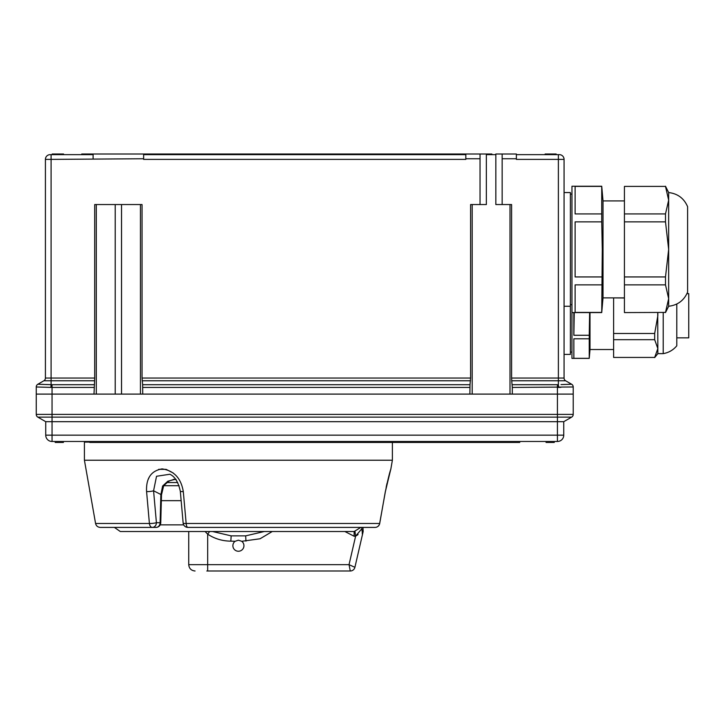 <?xml version="1.0" encoding="UTF-8"?>
<svg xmlns="http://www.w3.org/2000/svg" width="725" height="725" viewBox="0 0 725 725"><rect width="100%" height="100%" fill="white"/><g stroke="black" fill="none" stroke-linecap="round" stroke-linejoin="round"><path stroke-width="1.09" d="M81.735 154.642L81.735 154.008L143.641 154.008L143.641 159.382L465.831 159.382L465.831 154.008L480.041 154.008L480.041 204.55L486.357 204.55L486.357 154.008L480.041 154.008M143.641 158.748L51.094 159.382L51.094 378.042L94.703 378.042L94.594 380.779L43.835 380.779A3.163 3.163 0 0 0 45.412 378.042A3.163 3.163 0 0 1 43.835 380.779A3.163 3.163 0 0 0 45.412 378.042L45.412 159.382A4.74 4.74 0 0 1 50.152 154.642L93.108 154.642M143.641 154.642L465.831 154.642M486.357 154.642L495.837 154.642L495.837 204.55L511.605 204.55L511.605 378.042L558.377 378.042L558.377 159.382L516.372 159.382L516.372 158.748L502.153 158.748L502.153 204.55M516.372 154.642L559.328 154.642A4.74 4.74 0 0 1 564.068 159.382L564.068 378.042A3.163 3.163 0 0 0 565.645 380.779L511.723 380.779L511.605 378.042M94.703 378.042L94.703 204.55L142.046 204.55L142.046 378.042L142.635 384.703L469.999 384.703L469.891 394.101L557.434 394.101L557.434 387.44L560.824 387.34M142.046 378.042L470.588 378.042L470.588 204.55L480.041 204.55M573.221 394.101L557.434 394.101L557.434 414.392L573.221 414.392L573.221 386.978L512.303 387.44L512.303 394.101L510.001 394.101L510.001 204.55M472.192 204.55L472.192 394.101L140.442 394.101L140.442 204.55M96.307 204.55L96.307 394.101L94.005 394.101L142.743 394.101L142.635 384.703M94.005 387.44L52.046 387.44L52.046 394.101L94.005 394.101L94.594 380.779M563.751 421.687L557.434 421.687L557.434 417.129L571.644 417.129A3.163 3.163 0 0 0 573.221 414.392A3.163 3.163 0 0 1 571.644 417.129L563.751 421.687L563.751 435.163A6.317 6.317 0 0 1 557.434 441.48L52.046 441.48A6.317 6.317 0 0 1 45.729 435.163L45.729 421.687L37.827 417.129A3.163 3.163 0 0 1 36.25 414.392L52.046 414.392L52.046 394.101L36.25 394.101L36.25 386.978L52.046 387.44L52.046 384.703L94.123 384.703M511.723 380.779L512.303 387.44M470.588 378.042L469.999 384.703M37.827 384.25L51.094 384.685L51.094 378.042L45.412 378.042A3.163 3.163 0 0 1 43.835 380.779L37.827 384.25A3.163 3.163 0 0 0 36.25 386.978A3.163 3.163 60 0 1 37.827 384.25L38.044 384.241M50.714 384.667L45.992 384.486M43.708 384.404L41.715 384.341M40.093 384.286L38.869 384.25M571.363 384.241L570.602 384.25M569.379 384.286L567.829 384.341M565.763 384.404L563.488 384.486M560.996 384.585L571.644 384.25A3.163 3.163 0 0 1 573.221 386.978A3.163 3.163 0 0 0 571.644 384.25L565.645 380.779M45.412 159.382A4.74 4.74 0 0 1 50.152 154.642A4.74 4.74 0 0 0 45.412 159.382L51.094 159.382L51.094 154.642M502.153 158.748L502.153 154.008L495.837 154.008L495.837 204.55M495.837 154.008L495.837 154.642L495.837 154.008M93.108 158.748L93.108 154.008M502.153 154.008L516.372 154.008L516.372 158.748M143.641 154.008L196.013 154.008L196.013 154.642M202.538 154.642L202.538 154.008L203.671 154.008L203.671 154.642M210.613 154.642L210.613 154.008L212.171 154.008L212.171 154.642M218.696 154.642L218.696 154.008L220.681 154.008L220.681 154.642M222.095 154.642L222.095 154.008L228.049 154.008L228.049 154.642M228.049 154.008L235.806 154.008L235.806 154.642M240.093 154.642L240.093 154.008L240.809 154.008L240.809 154.642M247.896 154.642L247.896 154.008L253.56 154.008L253.56 154.642M253.56 154.008L299.208 154.008L299.208 154.642M299.208 154.008L338.602 154.008L338.602 154.642M338.602 154.008L349.233 154.008L349.233 154.642M353.202 154.642L353.202 154.008L357.733 154.008L357.733 154.642M361.702 154.642L361.702 154.008L391.908 154.008L391.908 154.642M391.908 154.008L464.625 154.008L464.625 154.642M464.625 154.008L465.831 154.008M491.885 154.642L491.885 154.008L486.357 154.008M490.308 154.008L490.308 154.642M361.702 154.008L358.648 154.008L358.648 154.642M358.648 154.008L357.733 154.008M353.202 154.008L350.148 154.008L350.148 154.642M350.148 154.008L349.233 154.008M345.689 154.008L345.689 154.642M339.028 154.008L339.028 154.642M342.164 154.008L342.164 154.642M345.263 154.008L345.263 154.642M254.983 154.008L254.983 154.642M255.97 154.008L255.97 154.642M261.218 154.008L261.218 154.642M247.896 154.008L240.809 154.008M241.371 154.008L241.371 154.642M246.618 154.008L246.618 154.642M247.751 154.008L247.751 154.642M240.093 154.008L236.975 154.008L236.975 154.642M236.975 154.008L235.806 154.008M235.136 154.008L235.136 154.642M228.475 154.008L228.475 154.642M231.61 154.008L231.61 154.642M234.71 154.008L234.71 154.642M222.095 154.008L220.681 154.008M218.696 154.008L212.244 154.008L212.244 154.642M214.817 154.008L214.817 154.642M217.273 154.008L217.273 154.642M210.613 154.008L203.816 154.008L203.816 154.642M206.988 154.008L206.988 154.642M202.538 154.008L198.75 154.008L198.75 154.642M198.75 154.008L196.013 154.008M201.115 154.008L201.115 154.642M63.555 154.642L63.555 154.008L52.218 154.008L52.218 154.642M57.801 154.008L57.801 154.642M310.264 154.008L310.264 154.642M556.166 154.642L556.166 154.008L545.109 154.008L545.109 154.642M36.25 414.392L36.25 394.101M37.827 417.129L52.046 417.129L52.046 414.392L557.434 414.392L557.434 417.129L52.046 417.129L52.046 435.163L557.434 435.163L557.434 421.687L45.729 421.687M546.061 441.48L546.061 442.431L554.272 442.431L554.272 441.48M547.955 442.431L547.955 441.48L547.955 442.431M61.516 441.48L61.516 442.431L63.41 442.431L63.41 441.48M61.516 442.431L55.2 442.431L55.2 441.48M305.687 441.48L305.687 442.431L519.734 442.431L519.734 441.48M305.687 442.431L303.793 442.431L303.793 441.48M303.793 442.431L89.746 442.431L89.746 441.48M272.274 531.507L260.048 538.775L241.724 541.294A5.528 5.528 0 0 1 238.407 551.245A5.528 5.528 0 0 0 241.724 541.294L238.407 540.188L235.09 541.294A5.528 5.528 0 0 0 238.407 551.245A5.528 5.528 0 0 1 235.09 541.294L230.849 541.14C222.439 541.095 214.718 538.775 207.676 534.189L205.102 531.507M114.378 527.401L120.278 531.507L354.135 531.507L360.842 527.401M163.696 485.705L179.102 485.705M361.684 527.401L362.138 531.507L363.171 531.507L354.906 567.312A4.74 4.74 0 0 1 350.284 570.992L206.815 570.992M367.629 527.401L375.033 527.401A4.74 4.685 -90 0 0 379.646 523.486L385.383 491.613C390.123 468.622 391.255 468.794 390.866 468.885L392.388 460.221L84.417 460.221L95.573 523.486L149.404 523.486A4.74 2.954 90 0 0 152.313 527.401L156.011 527.401A4.74 4.105 -90 0 0 160.116 522.662L160.859 494.695L162.618 486.022L167.847 481.201L168.236 481.599L166.596 482.542L177.716 482.542M361.838 528.724L355.622 536.147L354.135 536.246L344.855 531.507M212.516 531.507L231.148 535.866L245.666 535.866L264.29 531.507M188.736 531.507L188.736 564.666C189.116 568.509 191.219 570.611 195.061 570.992M362.201 532.585L362.527 534.28M362.4 534.325L362.292 533.609M354.996 531.452L355.622 536.147L358.077 534.579M188.736 564.666L207.676 564.666L207.676 534.189L209.643 531.507M385.337 491.604L390.866 468.885L385.337 491.604L379.701 523.495A4.74 4.74 0 0 1 375.033 527.401L187.875 527.401A4.74 1.731 -90 0 1 186.162 523.486L183.298 491.604C181.087 478.246 174.027 470.67 162.11 468.885C151.099 470.752 145.924 478.319 146.586 491.604L149.404 523.486A4.74 0.716 -5.1 0 0 152.313 523.387A4.74 0.716 -5.1 0 0 156.41 522.662L160.751 522.788L161.494 494.812L163.687 485.732L168.236 481.599C170.049 480.43 172.659 479.696 176.057 479.388M95.573 523.486C96.189 525.915 97.739 527.22 100.24 527.401L152.313 527.401A4.74 4.105 -90 0 0 156.41 522.662L153.573 490.789L156.537 476.262L169.84 474.259C174.834 476.461 178.323 482.107 180.308 491.206L183.153 523.078A4.74 0.716 -5.1 0 0 186.162 523.486L379.646 523.486M84.417 460.221L84.417 442.114L89.746 442.114M173.347 473.081L166.315 469.456M165.98 469.365L158.675 469.329M149.169 477.295L148.244 479.307M173.293 479.388L175.695 479.388M387.005 483.367L386.153 487.336M167.847 481.201L175.613 479.225M146.586 491.604A4.74 0.716 -5.1 0 0 153.573 490.789L161.494 494.812M183.298 491.604A4.74 0.716 174.9 0 1 180.308 491.206M162.618 486.022A4.74 1.296 26.3 0 0 163.687 485.732M590.005 312.575L590.005 349.532L589.235 358.377L571.962 358.377L571.962 186.234L601.732 186.234L601.732 213.929L575.115 213.929L575.115 186.398L575.115 213.929M589.633 312.575L589.235 335.267L573.856 335.267L574.254 312.575M573.856 312.575L573.856 335.267M589.235 335.267L589.235 358.331L573.856 358.331L573.856 338.792L573.856 358.331M589.235 338.792L573.856 338.792M663.203 312.575L663.203 353.637C668.686 352.685 673.217 350.075 676.787 345.807L676.787 304.02M657.838 312.575L657.838 315.737L654.675 333.482L654.675 339.69L657.838 348.562L657.838 353.637L663.203 353.637M613.613 297.893L624.433 297.993M654.675 357.434L613.613 357.434L654.675 357.434L657.838 348.562L657.729 312.575M613.613 357.434L613.613 339.69L654.675 339.69M613.613 339.69L613.613 333.482L654.675 333.482M613.613 297.993L613.613 333.482M564.068 192.551L570.385 192.551L570.385 354.425L564.068 354.425M676.787 337.85L688.75 337.85L688.75 293.625L686.965 293.625L687.608 292.112L687.608 206.698C684.01 198.333 677.694 193.62 668.658 192.551L668.658 249.4L665.496 221.868L665.496 213.929L668.658 200.163L665.496 186.398L624.433 186.398L624.433 213.929L665.496 213.929M601.732 186.234L603.019 200.916L603.019 297.893L624.433 297.893M603.019 297.893L601.732 312.575L602.285 249.4L601.732 221.868L575.115 221.868L575.115 276.941L575.115 221.868M601.732 312.412L575.115 312.412L575.115 284.871L575.115 312.412M601.732 284.871L575.115 284.871M601.732 276.941L575.115 276.941M601.732 186.398L575.115 186.398M601.732 213.929L601.732 221.868M665.496 221.868L624.433 221.868L624.433 213.929M624.433 186.398L665.496 186.398M665.496 312.412L624.433 312.575L665.496 312.412L668.658 298.646L668.658 306.258L665.496 312.575M665.496 284.871L668.658 298.646L668.658 249.4L665.496 276.941L665.496 284.871L624.433 284.871L624.433 276.941L665.496 276.941M624.433 312.412L624.433 284.871M624.433 221.868L624.433 276.941M480.041 158.748L465.831 158.748M50.859 387.422L51.094 384.685L52.046 384.703M512.194 384.703L557.434 384.703L557.434 387.44M469.891 387.44L142.743 387.44M557.434 384.703L558.377 384.685L558.377 378.042L564.068 378.042M470.48 380.779L142.154 380.779M571.644 384.25A3.163 3.163 120 0 1 573.221 386.978M558.377 384.685L558.612 387.422M559.328 154.642A4.74 4.74 0 0 1 564.068 159.382L558.377 159.382L558.377 154.642M115.221 204.55L115.221 394.101M121.537 204.55L121.537 394.101M45.729 435.163L52.046 435.163L52.046 441.48A6.317 6.317 0 0 1 45.729 435.163M557.434 435.163L563.751 435.163A6.317 6.317 0 0 1 557.434 441.48L557.434 435.163M160.207 524.855L183.67 524.855M238.407 531.507L354.135 531.507L354.135 536.246M181.15 500.667L161.34 500.667M207.676 570.992L207.676 564.666L349.033 564.666L355.622 536.147M230.849 541.14L231.148 535.866M245.956 541.14L245.666 535.866M354.906 567.312A4.74 4.74 0 0 1 350.284 570.992L349.033 564.666L354.906 567.312M362.953 527.401L363.171 531.507M86.792 442.114L87.435 441.48M392.388 460.221L392.388 442.431M176.655 480.738L175.704 479.388M385.383 491.613L390.539 469.954M183.153 523.088A4.74 4.74 0 0 0 187.875 527.401M175.622 479.397L174.743 479.452M174.353 479.497L172.858 479.778M156.011 527.401A4.74 4.74 0 0 0 160.751 522.798M571.962 352.06L570.385 352.06M590.005 349.532L613.613 349.532M657.838 353.637L654.675 357.588M571.962 304.681L570.385 304.681M601.732 312.575L571.962 312.575M571.962 194.128L570.385 194.128M603.019 200.916L624.433 200.916M687.608 206.698C684.01 198.333 677.694 193.62 668.658 192.551L665.496 186.234M668.658 306.258C677.694 305.189 684.01 300.476 687.608 292.112M570.385 306.258L564.068 306.258"/></g></svg>

